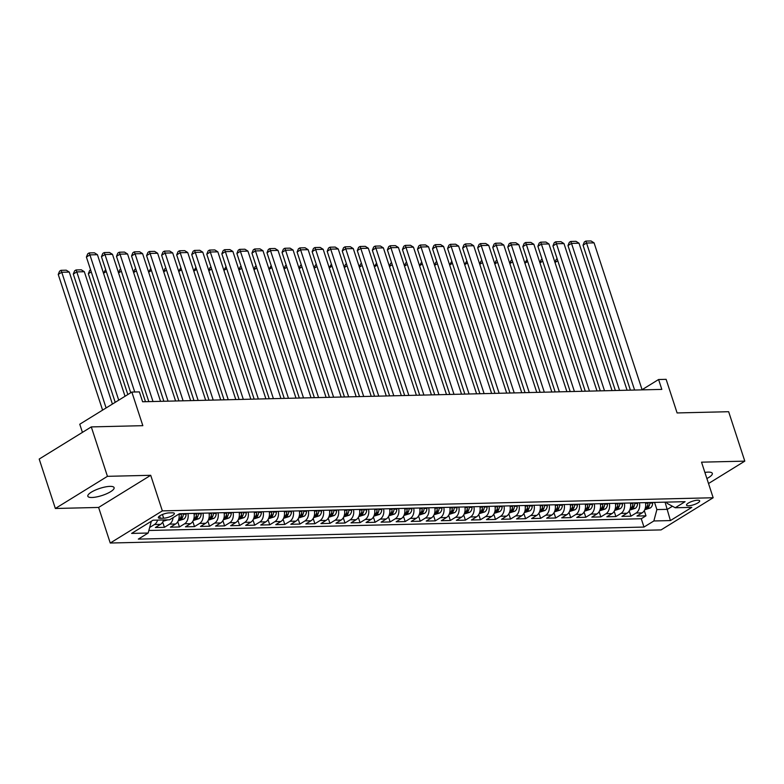 <?xml version="1.0" encoding="UTF-8"?>
<svg xmlns="http://www.w3.org/2000/svg" width="784" height="784" viewBox="0 0 784 784"><rect width="100%" height="100%" fill="white"/><g stroke="black" fill="none" stroke-linecap="round" stroke-linejoin="round"><path stroke-width="1.18" d="M706.884 478.534A13.818 3.724 161.9 0 0 712.323 473.379A13.818 3.724 161.9 0 0 708.197 472.115A13.818 3.724 161.9 0 0 704.894 472.438M109.976 486.374A13.818 3.724 161.9 0 0 95.187 490.167A13.818 3.724 161.9 0 0 87.828 496.233A13.818 3.724 161.9 0 0 91.953 497.497A13.818 3.724 161.9 0 0 106.742 493.704A13.818 3.724 161.9 0 0 114.101 487.638A13.818 3.724 161.9 0 0 109.976 486.374M697.603 500.212A6.909 1.862 161.9 0 0 690.214 502.103A6.909 1.862 161.9 0 0 686.529 505.141A6.909 1.862 161.9 0 0 688.597 505.768A6.909 1.862 161.9 0 0 695.986 503.877A6.909 1.862 161.9 0 0 699.671 500.839A6.909 1.862 161.9 0 0 697.603 500.212M110.25 543.028L661.069 529.906L713.166 497.752L162.347 510.884L110.25 543.028L98.617 507.444L150.714 475.3L107.447 476.329L55.35 508.483L98.617 507.444M55.35 508.483L39.2 459.052L91.297 426.908L142.835 425.673L131.849 392.069L79.762 424.222L82.428 432.376M708.511 483.532L744.8 461.139L728.65 411.708L677.102 412.943L666.116 379.329L658.589 379.515L642.076 389.707M107.447 476.329L91.297 426.908M163.631 519.959A8.644 6.194 88.6 0 1 160.514 524.359L155.369 527.534L164.405 527.318L162.69 522.085M178.968 514.02A8.644 6.194 -91.4 0 1 175.557 524.006L170.422 527.171L179.448 526.956L177.743 521.723M193.962 513.383A8.644 6.194 -91.4 0 1 190.61 523.643L185.465 526.819L194.501 526.603L192.786 521.36M209.005 513.03A8.644 6.194 -91.4 0 1 205.663 523.281L200.518 526.456L209.553 526.24L207.838 521.007M224.057 512.667A8.644 6.194 -91.4 0 1 220.706 522.928L215.571 526.093L224.596 525.878L222.891 520.645M239.11 512.305A8.644 6.194 -91.4 0 1 235.759 522.565L230.623 525.741L239.649 525.525L237.934 520.292M254.153 511.952A8.644 6.194 -91.4 0 1 250.811 522.213L245.666 525.378L254.702 525.162L252.987 519.929M269.206 511.589A8.644 6.194 -91.4 0 1 265.854 521.85L260.719 525.025L269.745 524.81L268.04 519.567M284.259 511.237A8.644 6.194 -91.4 0 1 280.907 521.487L275.772 524.663L284.798 524.447L283.083 519.214M299.302 510.874A8.644 6.194 -91.4 0 1 295.96 521.135L290.815 524.3L299.851 524.084L298.136 518.851M314.355 510.511A8.644 6.194 -91.4 0 1 311.003 520.772L305.868 523.947L314.894 523.732L313.188 518.498M329.407 510.159A8.644 6.194 -91.4 0 1 326.056 520.409L320.921 523.585L329.946 523.369L328.231 518.136M344.46 509.796A8.644 6.194 -91.4 0 1 341.109 520.057L335.964 523.232L344.999 523.016L343.284 517.773M359.503 509.443A8.644 6.194 -91.4 0 1 356.152 519.694L351.016 522.869L360.042 522.654L358.337 517.42M374.556 509.081A8.644 6.194 -91.4 0 1 371.204 519.341L366.069 522.507L375.095 522.291L373.38 517.058M389.609 508.718A8.644 6.194 -91.4 0 1 386.257 518.979L381.112 522.154L390.148 521.938L388.433 516.705M404.652 508.365A8.644 6.194 -91.4 0 1 401.3 518.616L396.165 521.791L405.191 521.576L403.486 516.342M419.705 508.003A8.644 6.194 -91.4 0 1 416.353 518.263L411.218 521.438L420.244 521.223L418.529 515.98M434.757 507.65A8.644 6.194 -91.4 0 1 431.406 517.901L426.261 521.076L435.296 520.86L433.581 515.627M449.8 507.287A8.644 6.194 -91.4 0 1 446.449 517.548L441.314 520.713L450.339 520.498L448.634 515.264M464.853 506.925A8.644 6.194 -91.4 0 1 461.502 517.185L456.366 520.36L465.392 520.145L463.687 514.912M479.906 506.572A8.644 6.194 -91.4 0 1 476.554 516.823L471.409 519.998L480.445 519.782L478.73 514.549M494.949 506.209A8.644 6.194 -91.4 0 1 491.597 516.47L486.462 519.635L495.488 519.429L493.783 514.186M510.002 505.847A8.644 6.194 -91.4 0 1 506.65 516.107L501.515 519.282L510.541 519.067L508.836 513.834M525.055 505.494A8.644 6.194 -91.4 0 1 521.703 515.754L516.558 518.92L525.594 518.704L523.879 513.471M540.098 505.131A8.644 6.194 -91.4 0 1 536.746 515.392L531.611 518.567L540.646 518.351L538.931 513.118M555.15 504.778A8.644 6.194 -91.4 0 1 551.799 515.029L546.664 518.204L555.689 517.989L553.984 512.756M570.203 504.416A8.644 6.194 -91.4 0 1 566.852 514.676L561.707 517.842L570.742 517.626L569.027 512.393M585.246 504.053A8.644 6.194 -91.4 0 1 581.904 514.314L576.759 517.489L585.795 517.273L584.08 512.04M600.299 503.7A8.644 6.194 -91.4 0 1 596.947 513.961L591.812 517.126L600.838 516.911L599.133 511.678M615.352 503.338A8.644 6.194 -91.4 0 1 612 513.598L606.855 516.774L615.891 516.558L614.176 511.315M630.395 502.985A8.644 6.194 -91.4 0 1 627.053 513.236L621.908 516.411L630.944 516.195L629.229 510.962M131.849 392.069L139.376 391.882L142.61 401.771L661.823 389.393L658.589 379.515M160.338 518.283L163.65 518.204A6.693 1.803 161.9 0 0 170.814 516.362A6.693 1.803 161.9 0 0 174.381 513.432A6.693 1.803 161.9 0 0 172.382 512.814L169.07 512.893A6.693 1.803 161.9 0 0 161.906 514.725A6.693 1.803 161.9 0 0 158.339 517.665A6.693 1.803 161.9 0 0 160.338 518.283L159.593 515.99M666.635 502.123L667.027 503.328L675.24 507.758L685.098 501.682L179.428 513.736L169.569 519.812L153.017 520.213L131.624 533.414L148.176 533.022L138.317 539.108L643.987 527.054L653.846 520.968L656.884 509.58L667.419 509.335L672.427 506.248M675.24 507.758L691.802 507.366L670.398 520.576L653.846 520.968M157.613 520.096A8.644 6.194 88.6 0 1 154.487 524.506L149.656 527.485M148.852 530.484L641.273 518.743L645.987 515.833L644.281 510.6M645.448 502.622A8.644 6.194 -91.4 0 1 642.096 512.883L636.961 516.048L645.987 515.833M639.43 502.769A8.644 6.194 88.6 0 1 636.079 513.02L630.944 516.195M624.378 503.122A8.644 6.194 88.6 0 1 621.026 513.383L615.891 516.558M609.325 503.485A8.644 6.194 88.6 0 1 605.983 513.745L600.838 516.911M594.282 503.838A8.644 6.194 88.6 0 1 590.93 514.098L585.795 517.273M579.229 504.2A8.644 6.194 88.6 0 1 575.877 514.461L570.742 517.626M564.176 504.563A8.644 6.194 88.6 0 1 560.834 514.814L555.689 517.989M549.133 504.916A8.644 6.194 88.6 0 1 545.782 515.176L540.646 518.351M534.08 505.278A8.644 6.194 88.6 0 1 530.729 515.539L525.594 518.704M519.028 505.641A8.644 6.194 88.6 0 1 515.686 515.892L510.541 519.067M503.985 505.994A8.644 6.194 88.6 0 1 500.633 516.254L495.488 519.429M488.932 506.356A8.644 6.194 88.6 0 1 485.58 516.607L480.445 519.782M473.879 506.709A8.644 6.194 88.6 0 1 470.527 516.97L465.392 520.145M458.836 507.072A8.644 6.194 88.6 0 1 455.484 517.332L450.339 520.498M443.783 507.434A8.644 6.194 88.6 0 1 440.432 517.685L435.296 520.86M428.73 507.787A8.644 6.194 88.6 0 1 425.379 518.048L420.244 521.223M413.687 508.15A8.644 6.194 88.6 0 1 410.336 518.41L405.191 521.576M398.635 508.502A8.644 6.194 88.6 0 1 395.283 518.763L390.148 521.938M383.582 508.865A8.644 6.194 88.6 0 1 380.23 519.126L375.095 522.291M368.539 509.228A8.644 6.194 88.6 0 1 365.187 519.478L360.042 522.654M353.486 509.58A8.644 6.194 88.6 0 1 350.134 519.841L344.999 523.016M338.433 509.943A8.644 6.194 88.6 0 1 335.082 520.204L329.946 523.369M323.39 510.296A8.644 6.194 88.6 0 1 320.039 520.556L314.894 523.732M308.337 510.658A8.644 6.194 88.6 0 1 304.986 520.919L299.851 524.084M293.285 511.021A8.644 6.194 88.6 0 1 289.933 521.272L284.798 524.447M278.242 511.374A8.644 6.194 88.6 0 1 274.89 521.634L269.745 524.81M263.189 511.736A8.644 6.194 88.6 0 1 259.837 521.997L254.702 525.162M248.136 512.089A8.644 6.194 88.6 0 1 244.784 522.35L239.649 525.525M233.083 512.452A8.644 6.194 88.6 0 1 229.741 522.712L224.596 525.878M218.04 512.814A8.644 6.194 88.6 0 1 214.689 523.065L209.553 526.24M202.987 513.167A8.644 6.194 88.6 0 1 199.636 523.428L194.501 526.603M187.935 513.53A8.644 6.194 88.6 0 1 184.593 523.79L179.448 526.956M173.088 517.646A8.644 6.194 88.6 0 1 169.54 524.143L164.405 527.318M150.685 521.654L151.224 521.634L148.176 533.022M150.714 475.3L162.347 510.884M744.8 461.139L701.533 462.168L713.166 497.752M665.077 502.152L670.398 520.576M654.542 502.407L656.884 509.58M641.273 518.743L643.987 527.054M134.73 392L89.915 254.878L86.397 257.054L130.752 392.745M145.491 401.702L97.441 254.702L89.915 254.878L89.151 252.928L94.413 252.811L97.441 254.702M86.397 257.054L87.739 253.8L89.151 252.928M106.105 407.954L61.76 272.254L69.276 272.077L112.416 404.064M58.232 274.429L59.584 271.176L60.985 270.313L61.76 272.254L58.232 274.429L102.586 410.13M60.985 270.313L66.258 270.186L69.276 272.077M153.007 401.526L104.968 254.516L101.44 256.691L148.813 401.624M160.534 401.349L112.484 254.339L104.968 254.516L104.194 252.575L109.466 252.448L112.484 254.339M101.44 256.691L102.792 253.438L104.194 252.575M168.06 401.163L120.011 254.163L116.493 256.329L163.866 401.261M175.587 400.987L127.537 253.977L120.011 254.163L119.246 252.213L124.509 252.085L127.537 253.977M116.493 256.329L117.835 253.085L119.246 252.213M183.113 400.81L135.064 253.8L131.545 255.976L178.919 400.908M190.639 400.624L142.59 253.624L135.064 253.8L134.299 251.86L139.562 251.733L142.59 253.624M131.545 255.976L132.888 252.722L134.299 251.86M198.156 400.448L150.116 253.438L146.588 255.613L193.962 400.546M205.682 400.271L157.633 253.261L150.116 253.438L149.342 251.497L154.615 251.37L157.633 253.261M146.588 255.613L147.941 252.37L149.342 251.497M118.727 400.163L76.803 271.901L84.329 271.715L125.038 396.273M73.284 274.067L74.627 270.823L76.038 269.951L76.803 271.901L73.284 274.067L115.209 402.339M163.141 521.233L167.707 519.861M76.038 269.951L81.301 269.823L84.329 271.715M178.193 520.87L183.809 519.067A5.723 4.106 -91.4 0 0 186.131 514.167L186.151 513.569M91.248 271.911L88.337 273.714L127.831 394.548M181.476 513.687L181.467 514.284A5.723 4.106 88.6 0 1 180.124 518.283C179.742 519.263 180.349 519.243 181.927 518.244A5.723 4.106 -91.4 0 0 183.27 514.235L183.289 513.638M180.124 518.283L179.859 518.861M88.337 273.714L89.68 270.46L90.591 269.902M193.236 520.517L198.862 518.704A5.723 4.106 -91.4 0 0 201.184 513.814L201.194 513.216M106.301 271.548L103.508 273.273M196.529 513.324L196.519 513.922A5.723 4.106 88.6 0 1 195.167 517.92C194.795 518.9 195.392 518.89 196.98 517.881A5.723 4.106 -91.4 0 0 198.323 513.883L198.332 513.285M195.167 517.92L194.912 518.508M103.468 273.146L105.644 269.539M208.289 520.155L213.914 518.351A5.723 4.106 -91.4 0 0 216.227 513.451L216.247 512.854M121.353 271.195L118.56 272.92M211.582 512.961L211.562 513.559A5.723 4.106 88.6 0 1 210.22 517.567C209.847 518.547 210.445 518.528 212.023 517.518A5.723 4.106 -91.4 0 0 213.375 513.52L213.385 512.922M210.22 517.567L209.955 518.146M118.521 272.793L119.776 269.745L120.697 269.177M213.209 400.085L165.159 253.085L161.641 255.251L209.014 400.193M220.735 399.909L172.686 252.909L165.159 253.085L164.395 251.135L169.658 251.017L172.686 252.909M161.641 255.251L162.984 252.007L164.395 251.135M223.342 519.802L228.957 517.989A5.723 4.106 -91.4 0 0 231.28 513.089L231.3 512.491M136.396 270.833L133.613 272.558M226.625 512.609L226.615 513.206A5.723 4.106 88.6 0 1 225.273 517.205C224.89 518.185 225.498 518.175 227.076 517.166A5.723 4.106 -91.4 0 0 228.418 513.157L228.438 512.56M225.273 517.205L225.008 517.783M133.564 272.43L134.828 269.382L135.74 268.824M228.262 399.732L180.212 252.722L176.694 254.898L224.067 399.83M235.788 399.546L187.739 252.546L180.212 252.722L179.448 250.782L184.71 250.655L187.739 252.546M176.694 254.898L178.037 251.644L179.448 250.782M238.385 519.439L244.01 517.636A5.723 4.106 -91.4 0 0 246.333 512.736L246.343 512.138M151.449 270.48L148.656 272.195M241.678 512.246L241.668 512.844A5.723 4.106 88.6 0 1 240.316 516.852C239.943 517.832 240.541 517.812 242.129 516.803A5.723 4.106 -91.4 0 0 243.471 512.805L243.481 512.207M240.316 516.852L240.061 517.43M148.617 272.068L150.793 268.461M243.314 399.37L195.265 252.37L191.737 254.535L239.11 399.468M250.831 399.193L202.782 252.183L195.265 252.37L194.491 250.419L199.763 250.292L202.782 252.183M191.737 254.535L193.089 251.292L194.491 250.419M253.438 519.077L259.063 517.273A5.723 4.106 -91.4 0 0 261.376 512.373L261.395 511.776M166.502 270.117L163.709 271.842M256.731 511.893L256.711 512.481A5.723 4.106 88.6 0 1 255.368 516.489C254.996 517.469 255.594 517.45 257.172 516.45A5.723 4.106 -91.4 0 0 258.524 512.442L258.534 511.844M255.368 516.489L255.104 517.068M163.67 271.715L164.924 268.667L165.845 268.108M258.357 399.017L210.308 252.007L206.79 254.183L254.163 399.115M265.884 398.831L217.834 251.831L210.308 252.007L209.544 250.067L214.806 249.939L217.834 251.831M206.79 254.183L208.132 250.929L209.544 250.067M268.491 518.724L274.106 516.911A5.723 4.106 -91.4 0 0 276.429 512.021L276.448 511.423M181.545 269.755L178.762 271.48M271.783 511.531L271.764 512.128A5.723 4.106 88.6 0 1 270.421 516.127C270.039 517.107 270.647 517.097 272.224 516.088A5.723 4.106 -91.4 0 0 273.567 512.079L273.587 511.491M270.421 516.127L270.157 516.705M178.713 271.352L180.888 267.746M273.41 398.654L225.361 251.644L221.843 253.82L269.216 398.752M280.937 398.478L232.887 251.468L225.361 251.644L224.596 249.704L229.859 249.577L232.887 251.468M221.843 253.82L223.185 250.576L224.596 249.704M283.534 518.361L289.159 516.558A5.723 4.106 -91.4 0 0 291.481 511.658L291.491 511.06M196.598 269.402L193.805 271.127M286.826 511.168L286.817 511.766A5.723 4.106 88.6 0 1 285.474 515.774C285.092 516.754 285.69 516.734 287.277 515.725A5.723 4.106 -91.4 0 0 288.62 511.727L288.63 511.129M285.474 515.774L285.209 516.352M193.766 270.999L195.941 267.383M288.463 398.292L240.414 251.292L236.886 253.457L284.259 398.399M295.98 398.115L247.93 251.105L240.414 251.292L239.639 249.341L244.912 249.214L247.93 251.105M236.886 253.457L238.238 250.214L239.639 249.341M298.586 517.999L304.212 516.195A5.723 4.106 -91.4 0 0 306.524 511.295L306.544 510.698M211.651 269.039L208.858 270.764M301.879 510.815L301.86 511.413A5.723 4.106 88.6 0 1 300.517 515.411C300.145 516.391 300.742 516.382 302.32 515.372A5.723 4.106 -91.4 0 0 303.673 511.364L303.682 510.766M300.517 515.411L300.252 515.99M208.818 270.637L210.073 267.589L210.994 267.03M303.506 397.939L255.457 250.929L251.938 253.105L299.312 398.037M311.032 397.753L262.983 250.753L255.457 250.929L254.692 248.989L259.955 248.861L262.983 250.753M251.938 253.105L253.281 249.851L254.692 248.989M313.639 517.646L319.255 515.843A5.723 4.106 -91.4 0 0 321.577 510.943L321.597 510.345M226.694 268.687L223.91 270.402M316.932 510.453L316.912 511.05A5.723 4.106 88.6 0 1 315.57 515.059C315.188 516.039 315.795 516.019 317.373 515.01A5.723 4.106 -91.4 0 0 318.716 511.011L318.735 510.413M315.57 515.059L315.305 515.637M223.861 270.274L226.037 266.668M318.559 397.576L270.509 250.576L266.991 252.742L314.364 397.674M326.085 397.4L278.036 250.39L270.509 250.576L269.745 248.626L275.008 248.499L278.036 250.39M266.991 252.742L268.334 249.498L269.745 248.626M328.692 517.283L334.307 515.48A5.723 4.106 -91.4 0 0 336.63 510.58L336.64 509.982M241.746 268.324L238.953 270.049M331.975 510.1L331.965 510.688A5.723 4.106 88.6 0 1 330.623 514.696C330.24 515.676 330.838 515.656 332.426 514.657A5.723 4.106 -91.4 0 0 333.768 510.649L333.788 510.051M330.623 514.696L330.358 515.274M238.914 269.921L240.178 266.874L241.09 266.315M333.612 397.223L285.562 250.214L282.034 252.389L329.407 397.321M341.128 397.037L293.079 250.037L285.562 250.214L284.788 248.263L290.06 248.146L293.079 250.037M282.034 252.389L283.387 249.136L284.788 248.263M343.735 516.93L349.36 515.117A5.723 4.106 -91.4 0 0 351.673 510.227L351.693 509.629M256.799 267.961L254.006 269.686M347.028 509.737L347.008 510.335A5.723 4.106 88.6 0 1 345.666 514.333C345.293 515.313 345.891 515.304 347.479 514.294A5.723 4.106 -91.4 0 0 348.821 510.286L348.831 509.698M345.666 514.333L345.401 514.912M253.967 269.559L255.221 266.521L256.143 265.952M348.655 396.861L300.605 249.851L297.087 252.027L344.46 396.959M356.181 396.684L308.132 249.675L300.605 249.851L299.841 247.911L305.113 247.783L308.132 249.675M297.087 252.027L298.43 248.783L299.841 247.911M358.788 516.568L364.403 514.765A5.723 4.106 -91.4 0 0 366.726 509.865L366.745 509.267M271.842 267.609L269.059 269.333M362.081 509.375L362.061 509.972A5.723 4.106 88.6 0 1 360.718 513.981C360.336 514.961 360.944 514.941 362.522 513.932A5.723 4.106 -91.4 0 0 363.864 509.933L363.884 509.335M360.718 513.981L360.454 514.559M269.01 269.206L271.186 265.59M363.707 396.498L315.658 249.498L312.14 251.664L359.513 396.606M371.234 396.322L323.184 249.312L315.658 249.498L314.894 247.548L320.156 247.421L323.184 249.312M312.14 251.664L313.482 248.42L314.894 247.548M373.841 516.205L379.456 514.402A5.723 4.106 -91.4 0 0 381.779 509.502L381.788 508.904M286.895 267.246L284.102 268.971M377.124 509.022L377.114 509.62A5.723 4.106 88.6 0 1 375.771 513.618C375.389 514.598 375.987 514.588 377.574 513.579A5.723 4.106 -91.4 0 0 378.917 509.571L378.937 508.973M375.771 513.618L375.507 514.196M284.063 268.843L285.327 265.796L286.238 265.237M378.76 396.145L330.711 249.136L327.193 251.311L374.556 396.243M386.277 395.959L338.237 248.959L330.711 249.136L329.937 247.195L335.209 247.068L338.237 248.959M327.193 251.311L328.535 248.058L329.937 247.195M388.884 515.852L394.509 514.049A5.723 4.106 -91.4 0 0 396.822 509.149L396.841 508.551M301.948 266.893L299.155 268.608M392.176 508.659L392.157 509.257A5.723 4.106 88.6 0 1 390.814 513.265C390.442 514.235 391.04 514.226 392.627 513.216A5.723 4.106 -91.4 0 0 393.97 509.218L393.98 508.62M390.814 513.265L390.55 513.843M299.116 268.481L300.37 265.443L301.291 264.874M393.803 395.783L345.754 248.783L342.236 250.949L389.609 395.881M401.33 395.606L353.28 248.597L345.754 248.783L344.989 246.833L350.262 246.705L353.28 248.597M342.236 250.949L343.578 247.705L344.989 246.833M403.936 515.49L409.552 513.687A5.723 4.106 -91.4 0 0 411.874 508.787L411.894 508.189M317.001 266.531L314.208 268.255M407.229 508.297L407.21 508.894A5.723 4.106 88.6 0 1 405.867 512.903C405.485 513.883 406.092 513.863 407.67 512.863A5.723 4.106 -91.4 0 0 409.013 508.855L409.032 508.257M405.867 512.903L405.602 513.481M314.168 268.128L315.423 265.08L316.334 264.522M408.856 395.43L360.807 248.42L357.288 250.596L404.662 395.528M416.382 395.244L368.333 248.244L360.807 248.42L360.042 246.47L365.305 246.352L368.333 248.244M357.288 250.596L358.631 247.342L360.042 246.47M418.989 515.137L424.605 513.324A5.723 4.106 -91.4 0 0 426.927 508.424L426.937 507.836M332.044 266.168L329.251 267.893M422.272 507.944L422.262 508.542A5.723 4.106 88.6 0 1 420.92 512.54C420.538 513.52 421.145 513.51 422.723 512.501A5.723 4.106 -91.4 0 0 424.066 508.493L424.085 507.895M420.92 512.54L420.655 513.118M329.211 267.765L331.387 264.159M423.909 395.067L375.859 248.058L372.341 250.233L419.705 395.165M431.435 394.891L383.386 247.881L375.859 248.058L375.085 246.117L380.358 245.99L383.386 247.881M372.341 250.233L373.684 246.989L375.085 246.117M434.032 514.774L439.657 512.971A5.723 4.106 -91.4 0 0 441.97 508.071L441.99 507.473M347.096 265.815L344.303 267.53M437.325 507.581L437.305 508.179A5.723 4.106 88.6 0 1 435.963 512.187C435.59 513.167 436.188 513.148 437.776 512.138A5.723 4.106 -91.4 0 0 439.118 508.14L439.128 507.542M435.963 512.187L435.698 512.765M344.264 267.413L345.519 264.365L346.44 263.796M438.952 394.705L390.902 247.705L387.384 249.871L434.757 394.813M446.478 394.528L398.429 247.519L390.902 247.705L390.138 245.755L395.41 245.627L398.429 247.519M387.384 249.871L388.727 246.627L390.138 245.755M449.085 514.412L454.7 512.609A5.723 4.106 -91.4 0 0 457.023 507.709L457.043 507.111M362.149 265.453L359.356 267.177M452.378 507.228L452.358 507.826A5.723 4.106 88.6 0 1 451.016 511.825C450.633 512.805 451.241 512.795 452.819 511.785A5.723 4.106 -91.4 0 0 454.161 507.777L454.181 507.179M451.016 511.825L450.751 512.403M359.317 267.05L360.571 264.002L361.483 263.444M454.005 394.352L405.955 247.342L402.437 249.518L449.81 394.45M461.531 394.166L413.482 247.166L405.955 247.342L405.191 245.402L410.453 245.274L413.482 247.166M402.437 249.518L403.78 246.264L405.191 245.402M464.138 514.059L469.753 512.256A5.723 4.106 -91.4 0 0 472.076 507.356L472.086 506.758M377.192 265.1L374.399 266.815M467.421 506.866L467.411 507.464A5.723 4.106 88.6 0 1 466.068 511.472C465.686 512.442 466.294 512.432 467.872 511.423A5.723 4.106 -91.4 0 0 469.214 507.424L469.234 506.827M466.068 511.472L465.804 512.05M374.36 266.687L376.536 263.081M469.057 393.989L421.008 246.989L417.49 249.155L464.853 394.087M476.584 393.813L428.534 246.803L421.008 246.989L420.234 245.039L425.506 244.912L428.534 246.803M417.49 249.155L418.832 245.911L420.234 245.039M479.181 513.696L484.806 511.893A5.723 4.106 -91.4 0 0 487.129 506.993L487.138 506.395M392.245 264.737L389.452 266.462M482.474 506.503L482.454 507.101A5.723 4.106 88.6 0 1 481.111 511.109C480.739 512.089 481.337 512.07 482.924 511.07A5.723 4.106 -91.4 0 0 484.267 507.062L484.277 506.464M481.111 511.109L480.847 511.687M389.413 266.335L390.667 263.287L391.588 262.728M484.1 393.627L436.051 246.627L432.533 248.802L479.906 393.735M491.627 393.45L443.577 246.45L436.051 246.627L435.287 244.677L440.559 244.559L443.577 246.45M432.533 248.802L433.875 245.549L435.287 244.677M494.234 513.344L499.849 511.531A5.723 4.106 -91.4 0 0 502.172 506.631L502.191 506.033M407.298 264.375L404.505 266.099M497.526 506.15L497.507 506.748A5.723 4.106 88.6 0 1 496.164 510.747C495.782 511.727 496.39 511.717 497.967 510.707A5.723 4.106 -91.4 0 0 499.31 506.699L499.33 506.101M496.164 510.747L495.9 511.325M404.466 265.972L405.72 262.924L406.631 262.366M499.153 393.274L451.104 246.264L447.586 248.44L494.959 393.372M506.68 393.098L458.63 246.088L451.104 246.264L450.339 244.324L455.602 244.196L458.63 246.088M447.586 248.44L448.928 245.186L450.339 244.324M509.286 512.981L514.902 511.178A5.723 4.106 -91.4 0 0 517.224 506.278L517.234 505.68M422.341 264.022L419.558 265.737M512.569 505.788L512.56 506.386A5.723 4.106 88.6 0 1 511.217 510.394C510.835 511.374 511.442 511.354 513.02 510.345A5.723 4.106 -91.4 0 0 514.363 506.346L514.382 505.749M511.217 510.394L510.952 510.972M419.509 265.619L421.684 262.003M514.206 392.911L466.157 245.911L462.638 248.077L510.002 393.009M521.732 392.735L473.683 245.725L466.157 245.911L465.392 243.961L470.655 243.834L473.683 245.725M462.638 248.077L463.981 244.833L465.392 243.961M529.249 392.559L481.2 245.549L477.681 247.724L525.055 392.657M536.775 392.372L488.726 245.372L481.2 245.549L480.435 243.608L485.708 243.481L488.726 245.372M477.681 247.724L479.034 244.471L480.435 243.608M544.302 392.196L496.252 245.186L492.734 247.362L540.107 392.294M551.828 392.02L503.779 245.01L496.252 245.186L495.488 243.246L500.751 243.118L503.779 245.01M492.734 247.362L494.077 244.118L495.488 243.246M524.329 512.618L529.955 510.815A5.723 4.106 -91.4 0 0 532.277 505.915L532.287 505.317M437.394 263.659L434.601 265.384M527.622 505.435L527.612 506.033A5.723 4.106 88.6 0 1 526.26 510.031C525.888 511.011 526.485 511.001 528.073 509.992A5.723 4.106 -91.4 0 0 529.416 505.984L529.425 505.386M526.26 510.031L525.995 510.609M434.561 265.257L435.826 262.209L436.737 261.65M539.382 512.266L544.998 510.462A5.723 4.106 -91.4 0 0 547.32 505.562L547.34 504.965M452.446 263.297L449.653 265.021M542.675 505.072L542.655 505.67A5.723 4.106 88.6 0 1 541.313 509.678C540.94 510.649 541.538 510.639 543.116 509.629A5.723 4.106 -91.4 0 0 544.459 505.631L544.478 505.033M541.313 509.678L541.048 510.257M449.614 264.894L451.78 261.288M554.435 511.903L560.05 510.1A5.723 4.106 -91.4 0 0 562.373 505.2L562.383 504.602M467.489 262.944L464.706 264.669M557.718 504.71L557.708 505.308A5.723 4.106 88.6 0 1 556.366 509.316C555.983 510.296 556.591 510.276 558.169 509.277A5.723 4.106 -91.4 0 0 559.511 505.268L559.531 504.671M556.366 509.316L556.101 509.894M464.657 264.541L466.833 260.925M559.355 391.833L511.305 244.833L507.787 247.009L555.15 391.941M566.881 391.657L518.832 244.657L511.305 244.833L510.541 242.883L515.803 242.766L518.832 244.657M507.787 247.009L509.13 243.755L510.541 242.883M569.478 511.55L575.103 509.737A5.723 4.106 -91.4 0 0 577.426 504.837L577.436 504.239M482.542 262.581L479.749 264.306M572.771 504.357L572.761 504.955A5.723 4.106 88.6 0 1 571.409 508.953C571.036 509.933 571.634 509.923 573.222 508.914A5.723 4.106 -91.4 0 0 574.564 504.906L574.574 504.308M571.409 508.953L571.144 509.531M479.71 264.179L480.974 261.131L481.886 260.572M574.398 391.481L526.358 244.471L522.83 246.646L570.203 391.579M581.924 391.304L533.875 244.294L526.358 244.471L525.584 242.53L530.856 242.403L533.875 244.294M522.83 246.646L524.182 243.393L525.584 242.53M584.531 511.188L590.156 509.384A5.723 4.106 -91.4 0 0 592.469 504.484L592.488 503.887M497.595 262.228L494.802 263.943M587.824 503.994L587.804 504.592A5.723 4.106 88.6 0 1 586.461 508.6C586.089 509.58 586.687 509.561 588.265 508.551A5.723 4.106 -91.4 0 0 589.617 504.553L589.627 503.955M586.461 508.6L586.197 509.179M494.763 263.816L496.017 260.778L496.938 260.21M589.45 391.118L541.401 244.118L537.883 246.284L585.256 391.216M596.977 390.942L548.927 243.932L541.401 244.118L540.637 242.168L545.899 242.04L548.927 243.932M537.883 246.284L539.225 243.04L540.637 242.168M599.584 510.825L605.199 509.022A5.723 4.106 -91.4 0 0 607.522 504.122L607.541 503.524M512.638 261.866L509.855 263.591M602.867 503.642L602.857 504.239A5.723 4.106 88.6 0 1 601.514 508.238C601.132 509.218 601.74 509.208 603.317 508.199A5.723 4.106 -91.4 0 0 604.66 504.19L604.68 503.593M601.514 508.238L601.25 508.816M509.806 263.463L511.07 260.415L511.981 259.857M604.503 390.765L556.454 243.755L552.936 245.931L600.309 390.863M612.03 390.579L563.98 243.579L556.454 243.755L555.689 241.815L560.952 241.688L563.98 243.579M552.936 245.931L554.278 242.677L555.689 241.815M614.627 510.472L620.252 508.659A5.723 4.106 -91.4 0 0 622.574 503.769L622.584 503.171M527.691 261.503L524.898 263.228M617.919 503.279L617.91 503.877A5.723 4.106 88.6 0 1 616.557 507.875C616.185 508.855 616.783 508.845 618.37 507.836A5.723 4.106 -91.4 0 0 619.713 503.838L619.723 503.24M616.557 507.875L616.302 508.463M524.859 263.101L527.034 259.494M619.546 390.403L571.507 243.393L567.979 245.568L615.352 390.501M627.073 390.226L579.023 243.216L571.507 243.393L570.732 241.452L576.005 241.325L579.023 243.216M567.979 245.568L569.331 242.325L570.732 241.452M629.679 510.11L635.305 508.306A5.723 4.106 -91.4 0 0 637.617 503.406L637.637 502.809M542.744 261.15L539.951 262.875M632.972 502.916L632.953 503.514A5.723 4.106 88.6 0 1 631.61 507.522C631.238 508.502 631.835 508.483 633.413 507.473A5.723 4.106 -91.4 0 0 634.766 503.475L634.775 502.877M631.61 507.522L631.345 508.101M539.911 262.748L541.166 259.7L542.087 259.132M634.599 390.04L586.55 243.04L583.031 245.216L630.405 390.148M642.125 389.864L594.076 242.864L586.55 243.04L585.785 241.09L591.048 240.972L594.076 242.864M583.031 245.216L584.374 241.962L585.785 241.09M644.732 509.757L650.348 507.944A5.723 4.106 -91.4 0 0 652.67 503.044L652.69 502.446M557.787 260.788L555.003 262.513M648.015 502.564L648.005 503.161A5.723 4.106 88.6 0 1 646.663 507.16C646.281 508.14 646.888 508.13 648.466 507.121A5.723 4.106 -91.4 0 0 649.809 503.112L649.828 502.515M646.663 507.16L646.398 507.738M554.954 262.385L556.219 259.337L557.13 258.779M160.514 524.359L154.487 524.506M642.096 512.883L636.079 513.02M627.053 513.236L621.026 513.383M612 513.598L605.983 513.745M596.947 513.961L590.93 514.098M581.904 514.314L575.877 514.461M566.852 514.676L560.834 514.814M551.799 515.029L545.782 515.176M536.746 515.392L530.729 515.539M521.703 515.754L515.686 515.892M506.65 516.107L500.633 516.254M491.597 516.47L485.58 516.607M476.554 516.823L470.527 516.97M461.502 517.185L455.484 517.332M446.449 517.548L440.432 517.685M431.406 517.901L425.379 518.048M416.353 518.263L410.336 518.41M401.3 518.616L395.283 518.763M386.257 518.979L380.23 519.126M371.204 519.341L365.187 519.478M356.152 519.694L350.134 519.841M341.109 520.057L335.082 520.204M326.056 520.409L320.039 520.556M311.003 520.772L304.986 520.919M295.96 521.135L289.933 521.272M280.907 521.487L274.89 521.634M265.854 521.85L259.837 521.997M250.811 522.213L244.784 522.35M235.759 522.565L229.741 522.712M220.706 522.928L214.689 523.065M205.663 523.281L199.636 523.428M190.61 523.643L184.593 523.79M175.557 524.006L169.54 524.143M162.445 514.5L163.65 518.204M178.781 519.233L183.701 519.116M183.27 514.235L186.131 514.167M179.017 514.333L181.467 514.284M181.212 516.058L181.927 518.244M193.834 518.871L198.754 518.753M198.323 513.883L201.184 513.814M194.069 513.981L196.519 513.922M196.265 515.696L196.98 517.881M208.887 518.508L213.807 518.391M213.375 513.52L216.227 513.451M209.122 513.618L211.562 513.559M211.317 515.333L212.023 517.518M223.93 518.155L228.85 518.038M228.418 513.157L231.28 513.089M224.165 513.265L226.615 513.206M226.36 514.98L227.076 517.166M238.983 517.793L243.902 517.675M243.471 512.805L246.333 512.736M239.218 512.903L241.668 512.844M241.413 514.618L242.129 516.803M254.036 517.44L258.955 517.322M258.524 512.442L261.376 512.373M254.271 512.54L256.711 512.481M256.466 514.265L257.172 516.45M269.079 517.077L273.998 516.96M273.567 512.079L276.429 512.021M269.314 512.187L271.764 512.128M271.509 513.902L272.224 516.088M284.131 516.715L289.051 516.597M288.62 511.727L291.481 511.658M284.367 511.825L286.817 511.766M286.562 513.54L287.277 515.725M299.184 516.362L304.104 516.244M303.673 511.364L306.524 511.295M299.419 511.472L301.86 511.413M301.615 513.187L302.32 515.372M314.227 515.999L319.147 515.882M318.716 511.011L321.577 510.943M314.462 511.109L316.912 511.05M316.658 512.824L317.373 515.01M329.28 515.647L334.2 515.529M333.768 510.649L336.63 510.58M329.515 510.747L331.965 510.688M331.71 512.471L332.426 514.657M344.333 515.284L349.252 515.166M348.821 510.286L351.673 510.227M344.568 510.394L347.008 510.335M346.763 512.109L347.479 514.294M359.376 514.921L364.295 514.804M363.864 509.933L366.726 509.865M359.621 510.031L362.061 509.972M361.806 511.746L362.522 513.932M374.429 514.569L379.348 514.451M378.917 509.571L381.779 509.502M374.664 509.678L377.114 509.62M376.859 511.393L377.574 513.579M389.481 514.206L394.401 514.088M393.97 509.218L396.822 509.149M389.717 509.316L392.157 509.257M391.912 511.031L392.627 513.216M404.524 513.853L409.444 513.736M409.013 508.855L411.874 508.787M404.769 508.953L407.21 508.894M406.955 510.678L407.67 512.863M419.577 513.491L424.497 513.373M424.066 508.493L426.927 508.424M419.812 508.6L422.262 508.542M422.008 510.315L422.723 512.501M434.63 513.128L439.55 513.01M439.118 508.14L441.97 508.071M434.865 508.238L437.305 508.179M437.06 509.953L437.776 512.138M449.673 512.775L454.593 512.658M454.161 507.777L457.023 507.709M449.918 507.885L452.358 507.826M452.103 509.6L452.819 511.785M464.726 512.413L469.645 512.295M469.214 507.424L472.076 507.356M464.961 507.522L467.411 507.464M467.156 509.237L467.872 511.423M479.779 512.06L484.698 511.942M484.267 507.062L487.129 506.993M480.014 507.16L482.454 507.101M482.209 508.885L482.924 511.07M494.822 511.697L499.741 511.58M499.31 506.699L502.172 506.631M495.067 506.807L497.507 506.748M497.252 508.522L497.967 510.707M509.874 511.335L514.794 511.217M514.363 506.346L517.224 506.278M510.11 506.444L512.56 506.386M512.305 508.159L513.02 510.345M524.927 510.982L529.847 510.864M529.416 505.984L532.277 505.915M525.162 506.092L527.612 506.033M527.358 507.807L528.073 509.992M539.98 510.619L544.9 510.502M544.459 505.631L547.32 505.562M540.215 505.729L542.655 505.67M542.401 507.444L543.116 509.629M555.023 510.266L559.943 510.149M559.511 505.268L562.373 505.2M555.258 505.366L557.708 505.308M557.453 507.091L558.169 509.277M570.076 509.904L574.995 509.786M574.564 504.906L577.426 504.837M570.311 505.014L572.761 504.955M572.506 506.729L573.222 508.914M585.129 509.541L590.048 509.424M589.617 504.553L592.469 504.484M585.364 504.651L587.804 504.592M587.549 506.366L588.265 508.551M600.172 509.188L605.091 509.071M604.66 504.19L607.522 504.122M600.407 504.288L602.857 504.239M602.602 506.013L603.317 508.199M615.224 508.826L620.144 508.708M619.713 503.838L622.574 503.769M615.46 503.936L617.91 503.877M617.655 505.651L618.37 507.836M630.277 508.463L635.197 508.355M634.766 503.475L637.617 503.406M630.512 503.573L632.953 503.514M632.708 505.288L633.413 507.473M645.32 508.11L650.24 507.993M649.809 503.112L652.67 503.044M645.555 503.22L648.005 503.161M647.751 504.935L648.466 507.121"/></g></svg>
